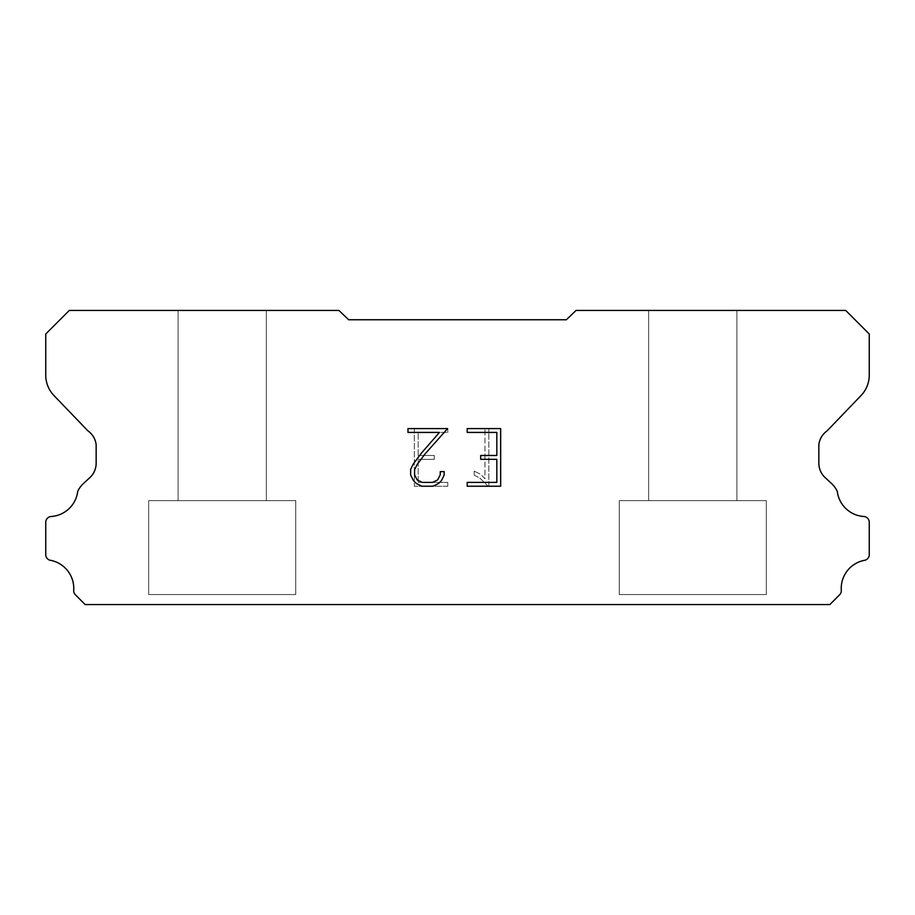 <?xml version="1.0" encoding="UTF-8"?>
<svg xmlns="http://www.w3.org/2000/svg" width="915" height="915" viewBox="0 0 915 915"><rect width="100%" height="100%" fill="white"/><g stroke="black" fill="none" stroke-linecap="round" stroke-linejoin="round"><path stroke-width="0.69" stroke-dasharray="4.58 3.43" d="M266.334 500.631L266.334 310.448L178.093 310.448L178.093 500.631L266.334 500.631L178.093 500.631L266.334 500.631L266.334 310.448L178.093 310.448L178.093 500.631L266.334 500.631L178.093 500.631L266.334 500.631L266.334 310.448L178.093 310.448L178.093 500.631L266.334 500.631L178.093 500.631L266.334 500.631L266.334 310.448L178.093 310.448L178.093 500.631L266.334 500.631L178.093 500.631L266.334 500.631L266.334 310.448L178.093 310.448L178.093 500.631L266.334 500.631L178.093 500.631L266.334 500.631L266.334 310.448L178.093 310.448L178.093 500.631L266.334 500.631L178.093 500.631L266.334 500.631L266.334 310.448L178.093 310.448L178.093 500.631L266.334 500.631L178.093 500.631L266.334 500.631L266.334 310.448L178.093 310.448L178.093 500.631L266.334 500.631L178.093 500.631L266.334 500.631L266.334 310.448L178.093 310.448L178.093 500.631L266.334 500.631L178.093 500.631L266.334 500.631L266.334 310.448L178.093 310.448L178.093 500.631L266.334 500.631L178.093 500.631L266.334 500.631L266.334 310.448L178.093 310.448L178.093 500.631L266.334 500.631L178.093 500.631L266.334 500.631L266.334 310.448L178.093 310.448L178.093 500.631L266.334 500.631L178.093 500.631L266.334 500.631L266.334 310.448L178.093 310.448L178.093 500.631L266.334 500.631L178.093 500.631L266.334 500.631L266.334 310.448L178.093 310.448L178.093 500.631L266.334 500.631L178.093 500.631L266.334 500.631L266.334 310.448L178.093 310.448L178.093 500.631L266.334 500.631L178.093 500.631L266.334 500.631L266.334 310.448L178.093 310.448L178.093 500.631L266.334 500.631L178.093 500.631L266.334 500.631L266.334 310.448L178.093 310.448L178.093 500.631L266.334 500.631L178.093 500.631L266.334 500.631L266.334 310.448L178.093 310.448L178.093 500.631L266.334 500.631L178.093 500.631L266.334 500.631L266.334 310.448L178.093 310.448L178.093 500.631L266.334 500.631L178.093 500.631L266.334 500.631L266.334 310.448L178.093 310.448L178.093 500.631L266.334 500.631L178.093 500.631L266.334 500.631L266.334 310.448L178.093 310.448L178.093 500.631L266.334 500.631L178.093 500.631L266.334 500.631L266.334 310.448L178.093 310.448L178.093 500.631L266.334 500.631L178.093 500.631L266.334 500.631L266.334 310.448L178.093 310.448L178.093 500.631L266.334 500.631L178.093 500.631L266.334 500.631L266.334 310.448L178.093 310.448L178.093 500.631L266.334 500.631L178.093 500.631L266.334 500.631L266.334 310.448L178.093 310.448L178.093 500.631L266.334 500.631L178.093 500.631L266.334 500.631L266.334 310.448L178.093 310.448L178.093 500.631L266.334 500.631L178.093 500.631L266.334 500.631L266.334 310.448L178.093 310.448L178.093 500.631L266.334 500.631L178.093 500.631L266.334 500.631L266.334 310.448L178.093 310.448L178.093 500.631L266.334 500.631L178.093 500.631L266.334 500.631L266.334 310.448L178.093 310.448L178.093 500.631L266.334 500.631L178.093 500.631L266.334 500.631L266.334 310.448L178.093 310.448L178.093 500.631L266.334 500.631L178.093 500.631L266.334 500.631L266.334 310.448L178.093 310.448L178.093 500.631L266.334 500.631L178.093 500.631L178.093 310.448L178.093 500.631L266.334 500.631L266.334 310.448L178.093 310.448L178.093 500.631L266.334 500.631L266.334 310.448L178.093 310.448L178.093 500.631L266.334 500.631L266.334 310.448L178.093 310.448L178.093 500.631L266.334 500.631L266.334 310.448L178.093 310.448L178.093 500.631L266.334 500.631L266.334 310.448L178.093 310.448L178.093 500.631L266.334 500.631L266.334 310.448L178.093 310.448L178.093 500.631L266.334 500.631L266.334 310.448L178.093 310.448L178.093 500.631L266.334 500.631L266.334 310.448L178.093 310.448L178.093 500.631L266.334 500.631L266.334 310.448L178.093 310.448L178.093 500.631L266.334 500.631L266.334 310.448L178.093 310.448L178.093 500.631L266.334 500.631L266.334 310.448L178.093 310.448L178.093 500.631L266.334 500.631L266.334 310.448L178.093 310.448L178.093 500.631L266.334 500.631L266.334 310.448L178.093 310.448L178.093 500.631L266.334 500.631L266.334 310.448L178.093 310.448L178.093 500.631L266.334 500.631L266.334 310.448L178.093 310.448L178.093 500.631L266.334 500.631L266.334 310.448L178.093 310.448L178.093 500.631L266.334 500.631L266.334 310.448L178.093 310.448L178.093 500.631L266.334 500.631L266.334 310.448L178.093 310.448L178.093 500.631L266.334 500.631L266.334 310.448L178.093 310.448L178.093 500.631L266.334 500.631L266.334 310.448L178.093 310.448L178.093 500.631L266.334 500.631L266.334 310.448L178.093 310.448L178.093 500.631L266.334 500.631L266.334 310.448L178.093 310.448L178.093 500.631L266.334 500.631L266.334 310.448L178.093 310.448L178.093 500.631L266.334 500.631L266.334 310.448L178.093 310.448L178.093 500.631L266.334 500.631L266.334 310.448L178.093 310.448L178.093 500.631L266.334 500.631L266.334 310.448L178.093 310.448L178.093 500.631L266.334 500.631L266.334 310.448L178.093 310.448L178.093 500.631L266.334 500.631L266.334 310.448L178.093 310.448L178.093 500.631L266.334 500.631L266.334 310.448L178.093 310.448L266.334 310.448L178.093 310.448L266.334 310.448L266.334 500.631L178.093 500.631M148.688 604.357L295.739 604.357M736.907 500.631L736.907 310.448L648.666 310.448L648.666 500.631L736.907 500.631L648.666 500.631L736.907 500.631L736.907 310.448L648.666 310.448L648.666 500.631L736.907 500.631L648.666 500.631L736.907 500.631L736.907 310.448L648.666 310.448L648.666 500.631L736.907 500.631L648.666 500.631L736.907 500.631L736.907 310.448L648.666 310.448L648.666 500.631L736.907 500.631L648.666 500.631L736.907 500.631L736.907 310.448L648.666 310.448L648.666 500.631L736.907 500.631L648.666 500.631L736.907 500.631L736.907 310.448L648.666 310.448L648.666 500.631L736.907 500.631L648.666 500.631L736.907 500.631L736.907 310.448L648.666 310.448L648.666 500.631L736.907 500.631L648.666 500.631L736.907 500.631L736.907 310.448L648.666 310.448L648.666 500.631L736.907 500.631L648.666 500.631L736.907 500.631L736.907 310.448L648.666 310.448L648.666 500.631L736.907 500.631L648.666 500.631L736.907 500.631L736.907 310.448L648.666 310.448L648.666 500.631L736.907 500.631L648.666 500.631L736.907 500.631L736.907 310.448L648.666 310.448L648.666 500.631L736.907 500.631L648.666 500.631L736.907 500.631L736.907 310.448L648.666 310.448L648.666 500.631L736.907 500.631L648.666 500.631L736.907 500.631L736.907 310.448L648.666 310.448L648.666 500.631L736.907 500.631L648.666 500.631L736.907 500.631L736.907 310.448L648.666 310.448L648.666 500.631L736.907 500.631L648.666 500.631L736.907 500.631L736.907 310.448L648.666 310.448L648.666 500.631L736.907 500.631L648.666 500.631L736.907 500.631L736.907 310.448L648.666 310.448L648.666 500.631L736.907 500.631L648.666 500.631L736.907 500.631L736.907 310.448L648.666 310.448L648.666 500.631L736.907 500.631L648.666 500.631L736.907 500.631L736.907 310.448L648.666 310.448L648.666 500.631L736.907 500.631L648.666 500.631L736.907 500.631L736.907 310.448L648.666 310.448L648.666 500.631L736.907 500.631L648.666 500.631L736.907 500.631L736.907 310.448L648.666 310.448L648.666 500.631L736.907 500.631L648.666 500.631L736.907 500.631L736.907 310.448L648.666 310.448L648.666 500.631L736.907 500.631L648.666 500.631L736.907 500.631L736.907 310.448L648.666 310.448L648.666 500.631L736.907 500.631L648.666 500.631L736.907 500.631L736.907 310.448L648.666 310.448L648.666 500.631L736.907 500.631L648.666 500.631L736.907 500.631L736.907 310.448L648.666 310.448L648.666 500.631L736.907 500.631L648.666 500.631L736.907 500.631L736.907 310.448L648.666 310.448L648.666 500.631L736.907 500.631L648.666 500.631L736.907 500.631L736.907 310.448L648.666 310.448L648.666 500.631L736.907 500.631L648.666 500.631L736.907 500.631L736.907 310.448L648.666 310.448L648.666 500.631L736.907 500.631L648.666 500.631L736.907 500.631L736.907 310.448L648.666 310.448L648.666 500.631L736.907 500.631L648.666 500.631L736.907 500.631L736.907 310.448L648.666 310.448L648.666 500.631L736.907 500.631L648.666 500.631L736.907 500.631L736.907 310.448L648.666 310.448L648.666 500.631L736.907 500.631L648.666 500.631L736.907 500.631L736.907 310.448L648.666 310.448L648.666 500.631L736.907 500.631L648.666 500.631L648.666 310.448L648.666 500.631L736.907 500.631L736.907 310.448L648.666 310.448L648.666 500.631L736.907 500.631L736.907 310.448L648.666 310.448L648.666 500.631L736.907 500.631L736.907 310.448L648.666 310.448L648.666 500.631L736.907 500.631L736.907 310.448L648.666 310.448L648.666 500.631L736.907 500.631L736.907 310.448L648.666 310.448L648.666 500.631L736.907 500.631L736.907 310.448L648.666 310.448L648.666 500.631L736.907 500.631L736.907 310.448L648.666 310.448L648.666 500.631L736.907 500.631L736.907 310.448L648.666 310.448L648.666 500.631L736.907 500.631L736.907 310.448L648.666 310.448L648.666 500.631L736.907 500.631L736.907 310.448L648.666 310.448L648.666 500.631L736.907 500.631L736.907 310.448L648.666 310.448L648.666 500.631L736.907 500.631L736.907 310.448L648.666 310.448L648.666 500.631L736.907 500.631L736.907 310.448L648.666 310.448L648.666 500.631L736.907 500.631L736.907 310.448L648.666 310.448L648.666 500.631L736.907 500.631L736.907 310.448L648.666 310.448L648.666 500.631L736.907 500.631L736.907 310.448L648.666 310.448L648.666 500.631L736.907 500.631L736.907 310.448L648.666 310.448L648.666 500.631L736.907 500.631L736.907 310.448L648.666 310.448L648.666 500.631L736.907 500.631L736.907 310.448L648.666 310.448L648.666 500.631L736.907 500.631L736.907 310.448L648.666 310.448L648.666 500.631L736.907 500.631L736.907 310.448L648.666 310.448L648.666 500.631L736.907 500.631L736.907 310.448L648.666 310.448L648.666 500.631L736.907 500.631L736.907 310.448L648.666 310.448L648.666 500.631L736.907 500.631L736.907 310.448L648.666 310.448L648.666 500.631L736.907 500.631L736.907 310.448L648.666 310.448L648.666 500.631L736.907 500.631L736.907 310.448L648.666 310.448L648.666 500.631L736.907 500.631L736.907 310.448L648.666 310.448L648.666 500.631L736.907 500.631L736.907 310.448L648.666 310.448L648.666 500.631L736.907 500.631L736.907 310.448L648.666 310.448L736.907 310.448L648.666 310.448L736.907 310.448L736.907 500.631L648.666 500.631M619.261 604.357L766.312 604.357M766.312 594.556L766.312 500.631L619.261 500.631L619.261 594.556L766.312 594.556L619.261 594.556L766.312 594.556L766.312 500.631L619.261 500.631L619.261 594.556L766.312 594.556L619.261 594.556L766.312 594.556L766.312 500.631L619.261 500.631L619.261 594.556L766.312 594.556L619.261 594.556L766.312 594.556L766.312 500.631L619.261 500.631L619.261 594.556L766.312 594.556L619.261 594.556L766.312 594.556L766.312 500.631L619.261 500.631L619.261 594.556L766.312 594.556L619.261 594.556L766.312 594.556L766.312 500.631L619.261 500.631L619.261 594.556L766.312 594.556L619.261 594.556L766.312 594.556L766.312 500.631L619.261 500.631L619.261 594.556L766.312 594.556L619.261 594.556L766.312 594.556L766.312 500.631L619.261 500.631L619.261 594.556L766.312 594.556L619.261 594.556L766.312 594.556L766.312 500.631L619.261 500.631L619.261 594.556L766.312 594.556L619.261 594.556L766.312 594.556L766.312 500.631L619.261 500.631L619.261 594.556L766.312 594.556L619.261 594.556L766.312 594.556L766.312 500.631L619.261 500.631L619.261 594.556L766.312 594.556L619.261 594.556L766.312 594.556L766.312 500.631L619.261 500.631L619.261 594.556L766.312 594.556L619.261 594.556L766.312 594.556L766.312 500.631L619.261 500.631L619.261 594.556L766.312 594.556L619.261 594.556L766.312 594.556L766.312 500.631L619.261 500.631L619.261 594.556L766.312 594.556L619.261 594.556L766.312 594.556L766.312 500.631L619.261 500.631L619.261 594.556L766.312 594.556L619.261 594.556L766.312 594.556L766.312 500.631L619.261 500.631L619.261 594.556L766.312 594.556L619.261 594.556L766.312 594.556L766.312 500.631L619.261 500.631L619.261 594.556L766.312 594.556L619.261 594.556L766.312 594.556L766.312 500.631L619.261 500.631L619.261 594.556L766.312 594.556L619.261 594.556L766.312 594.556L766.312 500.631L619.261 500.631L619.261 594.556L766.312 594.556L619.261 594.556L766.312 594.556L766.312 500.631L619.261 500.631L619.261 594.556L766.312 594.556L619.261 594.556L766.312 594.556L766.312 500.631L619.261 500.631L619.261 594.556L766.312 594.556L619.261 594.556L766.312 594.556L766.312 500.631L619.261 500.631L619.261 594.556L766.312 594.556L619.261 594.556L766.312 594.556L766.312 500.631L619.261 500.631L619.261 594.556L766.312 594.556L619.261 594.556L766.312 594.556L766.312 500.631L619.261 500.631L619.261 594.556L766.312 594.556L619.261 594.556L766.312 594.556L766.312 500.631L619.261 500.631L619.261 594.556L766.312 594.556L619.261 594.556L766.312 594.556L766.312 500.631L619.261 500.631L619.261 594.556L766.312 594.556L619.261 594.556L766.312 594.556L766.312 500.631L619.261 500.631L619.261 594.556L766.312 594.556L619.261 594.556L766.312 594.556L766.312 500.631L619.261 500.631L619.261 594.556L766.312 594.556L619.261 594.556L766.312 594.556L766.312 500.631L619.261 500.631L619.261 594.556L766.312 594.556L619.261 594.556L766.312 594.556L766.312 500.631L619.261 500.631L619.261 594.556L766.312 594.556L619.261 594.556L766.312 594.556L766.312 500.631L619.261 500.631L619.261 594.556L766.312 594.556L619.261 594.556L619.261 500.631L619.261 594.556L766.312 594.556L766.312 500.631L619.261 500.631L619.261 594.556L766.312 594.556L766.312 500.631L619.261 500.631L619.261 594.556L766.312 594.556L766.312 500.631L619.261 500.631L619.261 594.556L766.312 594.556L766.312 500.631L619.261 500.631L619.261 594.556L766.312 594.556L766.312 500.631L619.261 500.631L619.261 594.556L766.312 594.556L766.312 500.631L619.261 500.631L619.261 594.556L766.312 594.556L766.312 500.631L619.261 500.631L619.261 594.556L766.312 594.556L766.312 500.631L619.261 500.631L619.261 594.556L766.312 594.556L766.312 500.631L619.261 500.631L619.261 594.556L766.312 594.556L766.312 500.631L619.261 500.631L619.261 594.556L766.312 594.556L766.312 500.631L619.261 500.631L619.261 594.556L766.312 594.556L766.312 500.631L619.261 500.631L619.261 594.556L766.312 594.556L766.312 500.631L619.261 500.631L619.261 594.556L766.312 594.556L766.312 500.631L619.261 500.631L619.261 594.556L766.312 594.556L766.312 500.631L619.261 500.631L619.261 594.556L766.312 594.556L766.312 500.631L619.261 500.631L619.261 594.556L766.312 594.556L766.312 500.631L619.261 500.631L619.261 594.556L766.312 594.556L766.312 500.631L619.261 500.631L619.261 594.556L766.312 594.556L766.312 500.631L619.261 500.631L619.261 594.556L766.312 594.556L766.312 500.631L619.261 500.631L619.261 594.556L766.312 594.556L766.312 500.631L619.261 500.631L619.261 594.556L766.312 594.556L766.312 500.631L619.261 500.631L619.261 594.556L766.312 594.556L766.312 500.631L619.261 500.631L619.261 594.556L766.312 594.556L766.312 500.631L619.261 500.631L619.261 594.556L766.312 594.556L766.312 500.631L619.261 500.631L619.261 594.556L766.312 594.556L766.312 500.631L619.261 500.631L619.261 594.556L766.312 594.556L766.312 500.631L619.261 500.631L619.261 594.556L766.312 594.556L766.312 500.631L619.261 500.631L619.261 594.556L766.312 594.556L766.312 500.631L619.261 500.631L766.312 500.631L619.261 500.631L766.312 500.631L766.312 594.556L619.261 594.556M295.739 594.556L295.739 500.631L148.688 500.631L148.688 594.556L295.739 594.556L148.688 594.556L295.739 594.556L295.739 500.631L148.688 500.631L148.688 594.556L295.739 594.556L148.688 594.556L295.739 594.556L295.739 500.631L148.688 500.631L148.688 594.556L295.739 594.556L148.688 594.556L295.739 594.556L295.739 500.631L148.688 500.631L148.688 594.556L295.739 594.556L148.688 594.556L295.739 594.556L295.739 500.631L148.688 500.631L148.688 594.556L295.739 594.556L148.688 594.556L295.739 594.556L295.739 500.631L148.688 500.631L148.688 594.556L295.739 594.556L148.688 594.556L295.739 594.556L295.739 500.631L148.688 500.631L148.688 594.556L295.739 594.556L148.688 594.556L295.739 594.556L295.739 500.631L148.688 500.631L148.688 594.556L295.739 594.556L148.688 594.556L295.739 594.556L295.739 500.631L148.688 500.631L148.688 594.556L295.739 594.556L148.688 594.556L295.739 594.556L295.739 500.631L148.688 500.631L148.688 594.556L295.739 594.556L148.688 594.556L295.739 594.556L295.739 500.631L148.688 500.631L148.688 594.556L295.739 594.556L148.688 594.556L295.739 594.556L295.739 500.631L148.688 500.631L148.688 594.556L295.739 594.556L148.688 594.556L295.739 594.556L295.739 500.631L148.688 500.631L148.688 594.556L295.739 594.556L148.688 594.556L295.739 594.556L295.739 500.631L148.688 500.631L148.688 594.556L295.739 594.556L148.688 594.556L295.739 594.556L295.739 500.631L148.688 500.631L148.688 594.556L295.739 594.556L148.688 594.556L295.739 594.556L295.739 500.631L148.688 500.631L148.688 594.556L295.739 594.556L148.688 594.556L295.739 594.556L295.739 500.631L148.688 500.631L148.688 594.556L295.739 594.556L148.688 594.556L295.739 594.556L295.739 500.631L148.688 500.631L148.688 594.556L295.739 594.556L148.688 594.556L295.739 594.556L295.739 500.631L148.688 500.631L148.688 594.556L295.739 594.556L148.688 594.556L295.739 594.556L295.739 500.631L148.688 500.631L148.688 594.556L295.739 594.556L148.688 594.556L295.739 594.556L295.739 500.631L148.688 500.631L148.688 594.556L295.739 594.556L148.688 594.556L295.739 594.556L295.739 500.631L148.688 500.631L148.688 594.556L295.739 594.556L148.688 594.556L295.739 594.556L295.739 500.631L148.688 500.631L148.688 594.556L295.739 594.556L148.688 594.556L295.739 594.556L295.739 500.631L148.688 500.631L148.688 594.556L295.739 594.556L148.688 594.556L295.739 594.556L295.739 500.631L148.688 500.631L148.688 594.556L295.739 594.556L148.688 594.556L295.739 594.556L295.739 500.631L148.688 500.631L148.688 594.556L295.739 594.556L148.688 594.556L295.739 594.556L295.739 500.631L148.688 500.631L148.688 594.556L295.739 594.556L148.688 594.556L295.739 594.556L295.739 500.631L148.688 500.631L148.688 594.556L295.739 594.556L148.688 594.556L295.739 594.556L295.739 500.631L148.688 500.631L148.688 594.556L295.739 594.556L148.688 594.556L295.739 594.556L295.739 500.631L148.688 500.631L148.688 594.556L295.739 594.556L148.688 594.556L295.739 594.556L295.739 500.631L148.688 500.631L148.688 594.556L295.739 594.556L148.688 594.556L148.688 500.631L148.688 594.556L295.739 594.556L295.739 500.631L148.688 500.631L148.688 594.556L295.739 594.556L295.739 500.631L148.688 500.631L148.688 594.556L295.739 594.556L295.739 500.631L148.688 500.631L148.688 594.556L295.739 594.556L295.739 500.631L148.688 500.631L148.688 594.556L295.739 594.556L295.739 500.631L148.688 500.631L148.688 594.556L295.739 594.556L295.739 500.631L148.688 500.631L148.688 594.556L295.739 594.556L295.739 500.631L148.688 500.631L148.688 594.556L295.739 594.556L295.739 500.631L148.688 500.631L148.688 594.556L295.739 594.556L295.739 500.631L148.688 500.631L148.688 594.556L295.739 594.556L295.739 500.631L148.688 500.631L148.688 594.556L295.739 594.556L295.739 500.631L148.688 500.631L148.688 594.556L295.739 594.556L295.739 500.631L148.688 500.631L148.688 594.556L295.739 594.556L295.739 500.631L148.688 500.631L148.688 594.556L295.739 594.556L295.739 500.631L148.688 500.631L148.688 594.556L295.739 594.556L295.739 500.631L148.688 500.631L148.688 594.556L295.739 594.556L295.739 500.631L148.688 500.631L148.688 594.556L295.739 594.556L295.739 500.631L148.688 500.631L148.688 594.556L295.739 594.556L295.739 500.631L148.688 500.631L148.688 594.556L295.739 594.556L295.739 500.631L148.688 500.631L148.688 594.556L295.739 594.556L295.739 500.631L148.688 500.631L148.688 594.556L295.739 594.556L295.739 500.631L148.688 500.631L148.688 594.556L295.739 594.556L295.739 500.631L148.688 500.631L148.688 594.556L295.739 594.556L295.739 500.631L148.688 500.631L148.688 594.556L295.739 594.556L295.739 500.631L148.688 500.631L148.688 594.556L295.739 594.556L295.739 500.631L148.688 500.631L148.688 594.556L295.739 594.556L295.739 500.631L148.688 500.631L148.688 594.556L295.739 594.556L295.739 500.631L148.688 500.631L148.688 594.556L295.739 594.556L295.739 500.631L148.688 500.631L148.688 594.556L295.739 594.556L295.739 500.631L148.688 500.631L295.739 500.631L148.688 500.631L295.739 500.631L295.739 594.556L148.688 594.556M148.688 500.631L295.739 500.631M619.261 500.631L766.312 500.631M496.822 459.33L496.822 482.388L467.21 482.388L467.21 486.231L500.665 486.231L500.665 428.586L467.21 428.586L467.21 432.429L496.822 432.429L496.822 455.487L480.684 455.487L480.684 459.33L496.822 459.33M444.152 475.079L444.152 471.614L440.252 471.614L440.252 474.771L437.702 479.837L432.635 482.388L422.192 482.388L417.091 479.849L414.575 474.771L414.575 469.715L417.171 464.454L425.166 453.806L447.607 428.586L407.976 428.586L407.976 432.429L439.463 432.429L421.563 452.948L413.42 463.791L410.641 469.315L410.641 475.011L413.42 480.638L416.268 483.452L421.861 486.231L432.932 486.231L438.56 483.497L441.407 480.707L444.152 475.079M418.178 482.388L418.178 459.33L418.178 482.388L447.79 482.388L418.178 482.388M418.178 459.33L434.316 459.33L418.178 459.33M434.316 459.33L434.316 455.487L434.316 459.33M434.316 455.487L418.178 455.487L434.316 455.487M418.178 455.487L418.178 432.429L418.178 455.487M418.178 432.429L447.79 432.429L418.178 432.429M447.79 432.429L447.79 428.586L447.79 432.429M447.79 486.231L447.79 482.388L447.79 486.231L414.335 486.231L447.79 486.231M414.335 428.586L414.335 486.231L414.335 428.586L447.79 428.586L414.335 428.586M474.199 471.134L474.199 475.182L474.199 471.134L480.581 474.279L474.199 471.134M474.199 475.182L479.826 478.03L474.199 475.182M479.826 478.03L488.004 486.162L479.826 478.03M488.004 486.162L488.816 486.162L488.004 486.162M488.816 486.162L488.816 428.517L488.816 486.162M484.973 478.705L480.581 474.279L484.973 478.705L484.973 428.517L484.973 478.705M488.816 428.517L484.973 428.517L488.816 428.517M566.374 319.747L348.626 319.747L338.939 310.448L69.288 310.448L45.75 333.986L45.75 374.567A29.406 29.406 0 0 0 53.951 395.532L87.92 430.874A19.604 19.604 0 0 1 96.155 444.85L96.155 463.219A19.604 19.604 0 0 1 90.413 477.092L83.482 483.509A25.574 25.574 0 0 0 77.718 491.355A28.628 28.628 0 0 1 50.76 516.518A5.879 5.879 0 0 0 45.75 522.339L45.75 555.153A5.879 5.879 0 0 0 49.879 560.197A28.628 28.628 0 0 1 73.726 589.992A5.879 5.879 0 0 0 75.442 594.853L85.141 604.552L829.859 604.552L839.558 594.853A5.879 5.879 0 0 0 841.274 589.992A28.628 28.628 0 0 1 865.121 560.197A5.879 5.879 0 0 0 869.25 555.153L869.25 522.339A5.879 5.879 0 0 0 864.24 516.518A28.628 28.628 0 0 1 837.282 491.355A25.574 25.574 0 0 0 831.518 483.509L824.587 477.092A19.604 19.604 0 0 1 818.845 463.219L818.845 444.85A19.604 19.604 0 0 1 827.08 430.874L861.049 395.532A29.406 29.406 0 0 0 869.25 374.567L869.25 333.986L845.712 310.448L576.061 310.448L566.374 319.747M766.312 604.552L619.261 604.552M648.666 310.448L736.907 310.448M295.739 604.552L148.688 604.552M178.093 310.448L266.334 310.448"/><path stroke-width="1.37" d="M496.822 482.388L496.822 459.33L480.684 459.33L480.684 455.487L496.822 455.487L496.822 432.429L467.21 432.429L467.21 428.586L500.665 428.586L500.665 486.231L467.21 486.231L467.21 482.388L496.822 482.388M444.152 471.614L444.152 475.079L441.407 480.707L438.56 483.497L432.932 486.231L421.861 486.231L416.268 483.452L413.42 480.638L410.641 475.011L410.641 469.315L413.42 463.791L421.563 452.948L439.463 432.429L407.976 432.429L407.976 428.586L447.607 428.586L425.166 453.806L417.171 464.454L414.575 469.715L414.575 474.771L417.091 479.849L422.192 482.388L432.635 482.388L437.702 479.837L440.252 474.771L440.252 471.614L444.152 471.614M348.626 319.747L566.374 319.747L576.061 310.448L845.712 310.448L869.25 333.986L869.25 374.567A29.406 29.406 0 0 1 861.049 395.532L827.08 430.874A19.604 19.604 0 0 0 818.845 444.85L818.845 463.219A19.604 19.604 0 0 0 824.587 477.092L831.518 483.509A25.574 25.574 0 0 1 837.282 491.355A28.628 28.628 0 0 0 864.24 516.518A5.879 5.879 0 0 1 869.25 522.339L869.25 555.153A5.879 5.879 0 0 1 865.121 560.197A28.628 28.628 0 0 0 841.274 589.992A5.879 5.879 0 0 1 839.558 594.853L829.859 604.552L85.141 604.552L75.442 594.853A5.879 5.879 0 0 1 73.726 589.992A28.628 28.628 0 0 0 49.879 560.197A5.879 5.879 0 0 1 45.75 555.153L45.75 522.339A5.879 5.879 0 0 1 50.76 516.518A28.628 28.628 0 0 0 77.718 491.355A25.574 25.574 0 0 1 83.482 483.509L90.413 477.092A19.604 19.604 0 0 0 96.155 463.219L96.155 444.85A19.604 19.604 0 0 0 87.92 430.874L53.951 395.532A29.406 29.406 0 0 1 45.75 374.567L45.75 333.986L69.288 310.448L338.939 310.448L348.626 319.747"/></g></svg>
